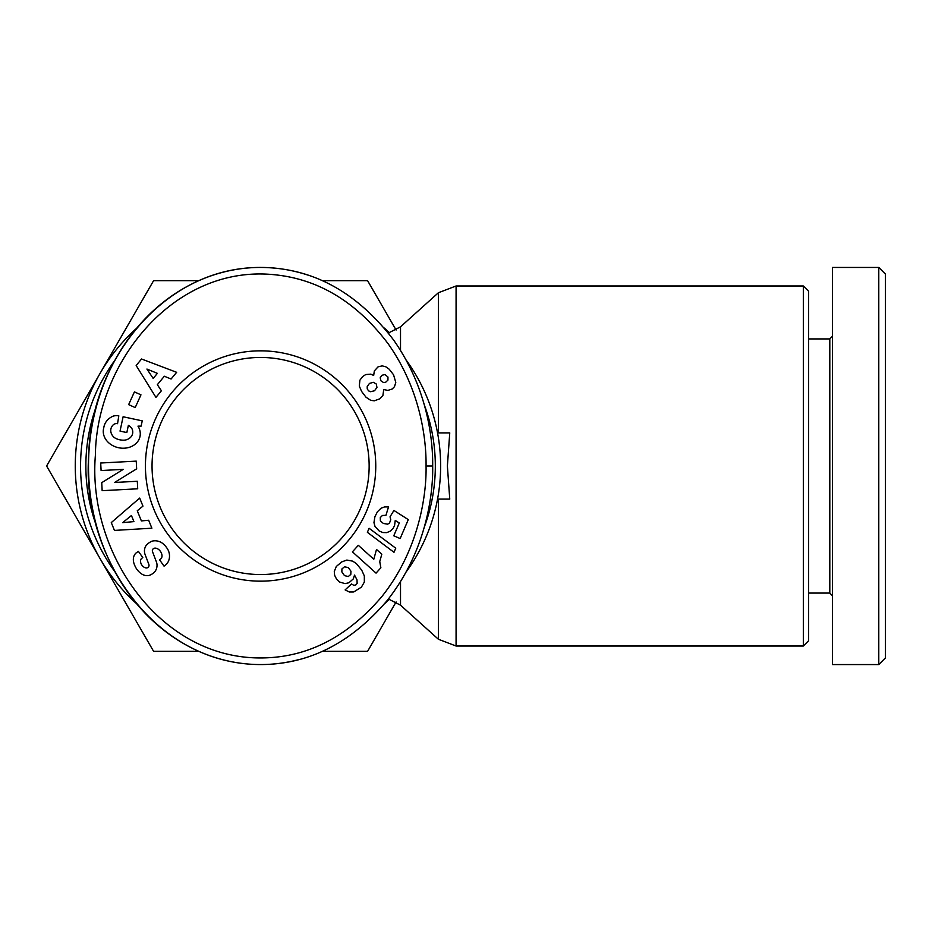 <?xml version="1.0" encoding="UTF-8"?>
<svg xmlns="http://www.w3.org/2000/svg" width="932" height="932" viewBox="0 0 932 932"><rect width="100%" height="100%" fill="white"/><g stroke="black" fill="none" stroke-linecap="round" stroke-linejoin="round"><path stroke-width="1.4" d="M803.326 466L803.326 646.027L456.074 646.027L456.074 285.973L803.326 285.973L803.326 466M115.079 359.997A180.027 180.027 0 0 0 115.079 572.003M406.107 572.003A180.027 180.027 0 0 0 406.084 359.973M369.142 466A108.543 108.543 0 0 1 260.599 574.543A108.543 108.543 0 0 1 152.044 466A108.543 108.543 0 0 1 260.599 357.457A108.543 108.543 0 0 1 369.142 466M437.551 432.902L449.76 432.902L447.383 466L449.76 499.098L437.551 499.098M145.427 466A115.16 115.16 0 0 1 260.599 350.84A115.16 115.16 0 0 1 375.759 466A115.16 115.16 0 0 1 260.599 581.16A115.16 115.16 0 0 1 145.427 466M146.126 567.949A2.61 2.61 0 0 0 148.864 564.431L145.077 554.47A9.786 9.786 0 0 1 145.45 546.653A13.968 11.941 -125.3 0 1 145.986 545.698A10.17 6.244 144.7 0 1 151.73 541.271A13.957 11.895 55.3 0 1 161.364 542.506A14.9 10.392 55.3 0 1 168.471 550.754A13.968 11.883 -125.9 0 1 165.057 565.421A13.968 11.883 -125.9 0 1 164.941 565.503L164.044 566.132L159.535 559.771L160.665 558.967A6.303 4.194 54.7 0 0 160.84 552.012A6.303 4.194 54.7 0 0 154.258 548.249A2.61 2.61 0 0 0 152.522 551.697L156.39 561.856A9.786 9.786 0 0 1 156.821 567.39A13.281 11.312 54.7 0 1 155.225 571.188A10.17 7.875 144.7 0 1 150.238 575.009A13.176 10.042 67.7 0 1 150.075 575.079A13.176 10.042 67.7 0 1 139.87 572.597A62.246 33.867 138.1 0 1 138.181 570.943A62.246 33.867 138.1 0 1 134.511 564.85A13.386 10.019 -133.5 0 1 135.874 553.177A13.386 10.019 -133.5 0 1 137.4 552.059L138.39 551.348L142.806 557.581L141.792 558.303A5.604 3.868 54.7 0 0 141.116 563.778A5.604 3.868 54.7 0 0 146.126 567.949M116.523 423.582A4.893 4.893 0 0 0 113.028 425.039A11.091 9.145 -166.8 0 0 110.955 428.755A11.091 9.145 -166.8 0 0 114.356 437.586A10.007 5.592 -170.2 0 0 125.354 440.044A11.102 8.889 -167.7 0 0 132.589 433.66A11.102 8.889 -167.7 0 0 131.715 428.254A15.075 12.64 120.4 0 0 128.534 425.4A15.075 12.64 120.4 0 0 128.383 425.307L126.822 432.565L120.03 431.108L123.106 416.755L142.246 420.856L141.116 426.134L137.971 426.145A18.64 15.448 -167.9 0 1 139.998 436.526A18.64 15.448 -167.9 0 1 118.527 447.721A18.64 15.448 -167.9 0 1 103.545 428.708L104.011 426.53A18.64 15.821 -169.8 0 1 113.098 416.161A12.069 12.069 0 0 1 118.807 415.823L117.549 423.687A4.893 4.893 0 0 0 116.523 423.582M307.711 275.033A198.563 172.082 90 0 0 260.599 267.437C161.283 267.228 90.322 364.051 88.773 455.084C80.793 552.886 152.708 664.388 260.599 664.563C308.504 664.493 350.595 643.29 386.838 600.93C425.633 552.35 433.263 495.358 432.681 466C433.019 438.087 426.879 387.269 393.56 339.959C356.816 291.961 312.488 267.787 260.599 267.437A198.563 172.082 90 0 0 88.505 466A198.563 172.082 90 0 0 260.599 664.563A198.563 172.082 90 0 0 298.485 659.693M96.753 526.743A174.738 174.738 0 0 1 96.753 405.269M424.386 405.152A174.738 174.738 0 0 1 424.421 526.766M832.451 336.277L829.806 338.922L829.806 593.078L808.627 593.078M878.783 664.563L832.451 664.563L832.451 267.437L878.783 267.437L878.783 664.563L885.4 657.945L885.4 274.055L878.783 267.437M803.326 646.027L808.627 640.738L808.627 291.262L803.326 285.973M198.807 651.328L153.594 651.328L46.6 466L100.097 373.336A185.328 185.328 0 0 0 136.759 603.878M384.427 603.878A185.328 185.328 0 0 0 389.425 599.218M389.425 332.782A185.328 185.328 0 0 0 384.403 328.099M136.759 328.122A185.328 185.328 0 0 0 100.097 373.336L153.594 280.672L198.819 280.672M322.379 280.672L367.592 280.672L396.1 330.045M396.1 601.956L367.592 651.328L322.379 651.328M383.635 390.287L382.912 395.413L379.825 398.803L374.326 400.807L370.75 400.364L365.985 397.195L361.569 391.393L359.298 386.023L359.892 380.198L362.571 376.61L365.752 374.548L370.843 374.151L373.674 375.456L374.338 370.913L378.054 366.858L382.213 365.88L385.86 366.812L389.238 369.247L393.56 374.792L395.785 382.435L394.492 386.687L392.232 388.982L387.863 390.415L383.495 389.483L383.635 390.287M387.968 377.041L384.963 374.524L381.934 375.281L380.198 377.775L380.943 380.815L383.553 382.551L385.697 382.237L387.945 380.093L387.968 377.041M367.255 388.947L368.618 390.904L370.691 391.731L374.571 390.729L376.947 387.397L376.318 384.054L373.394 382.318L369.445 383.413L367.185 386.71L367.255 388.947M380.873 567.774L376.05 573.122L352.424 551.849L358.307 545.313L373.79 559.258L376.505 549.437L381.817 554.214L379.743 561.612L380.873 567.774M393.991 552.303L367.371 532.312L369.107 528.281L395.75 548.214L393.991 552.303M361.395 587.137L353.741 591.96L349.325 591.995L345.131 589.898L351.492 583.968L353.915 585.389L355.954 584.83L357.142 583.374L357.014 579.867L354.521 575.091L353.333 578.877L348.894 582.768L345.061 583.618L339.539 582.011L336.58 579.18L334.623 575.312L334.285 571.467L336.289 566.493L341.764 561.891L346.844 560.062L352.715 561.146L356.467 563.674L361.709 570.139L364.33 575.929L364.342 582.081L361.395 587.137M344.537 566.773L341.916 568.951L341.858 571.922L344.49 575.627L348.277 576.535L350.793 574.427L350.956 571.223L348.417 567.658L344.537 566.773M408.286 519.613L400.154 538.545L393.77 535.807L399.28 522.98L395.25 520.44L394.562 525.508L393.257 528.129L390.578 531.007L386.733 532.638L382.807 532.545L379.149 530.96L375.048 526.522L373.953 522.654L374.897 516.771L377.39 511.808L381.095 508.208L384.532 506.926L388.539 506.892L385.93 515.338L382.423 515.454L380.279 517.575L380.373 520.895L383.367 523.458L387.677 524.18L389.518 523.027L390.764 519.707L390.03 516.817L393.933 510.445L408.286 519.613M426.064 466C426.402 438.902 420.379 389.518 388.178 343.803C356.607 302.061 318.581 279.029 274.078 274.695C174.296 264.513 96.264 362.303 95.379 455.399C87.293 551.965 160.129 661.079 264.723 657.887C308.958 656.652 347.939 636.288 381.677 596.795C419.155 549.88 426.646 494.508 426.064 466L432.681 466M148.666 520.254L151.881 528.199L114.45 530.413L111.281 522.584L139.684 498.072L142.957 506.134L137.272 510.759L141.384 520.918L148.666 520.254M161.399 390.776L155.947 397.393L136.165 365.519L141.536 359.006L176.637 372.311L171.092 379.021L164.323 376.237L157.345 384.695L161.399 390.776M135.198 407.587L128.651 404.628L134.418 391.883L140.965 394.842L135.198 407.587M123.269 469.367L101.099 470.532L100.703 463.006L136.247 461.13L136.655 468.843L114.578 482.473L137.307 481.273L137.703 488.799L102.159 490.675L101.739 482.66L123.269 469.367M153.186 378.439L157.368 373.359L146.93 369.049L153.186 378.439M133.905 521.605L131.435 515.513L122.674 522.642L133.905 521.605M438.366 499.098L438.366 639.236L400.515 605.171L400.515 581.58M400.515 350.42L400.515 326.829L438.366 292.764L438.366 432.902M400.515 605.171L388.399 598.973M438.366 292.764L456.074 285.973M829.806 593.078L832.451 595.723M829.806 338.922L808.627 338.922M456.074 646.027L438.366 639.236M388.388 333.027L400.515 326.829"/></g></svg>
